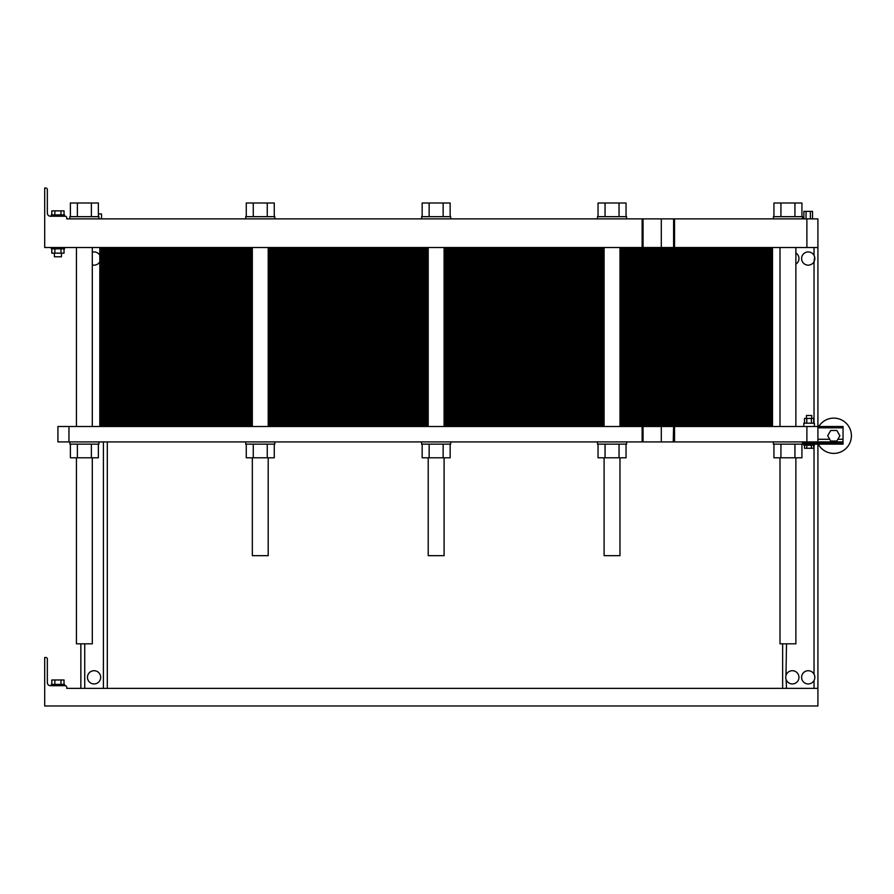 <?xml version="1.0" encoding="UTF-8"?>
<svg xmlns="http://www.w3.org/2000/svg" width="894" height="894" viewBox="0 0 894 894"><rect width="100%" height="100%" fill="white"/><g stroke="black" fill="none" stroke-linecap="round" stroke-linejoin="round"><path stroke-width="1.34" d="M795.872 457.795L795.872 643.825L780.004 643.825L780.004 457.795M428.215 457.795L428.215 555.666L444.094 555.666L444.094 457.795M252.332 457.795L252.332 555.666L268.2 555.666L268.2 457.795M814.803 257.997L814.59 256.824M814.803 676.78L814.59 675.607M782.641 643.825L782.641 688.358L782.641 643.825M785.737 677.652L785.737 677.082M80.851 643.825L80.851 688.358L80.851 643.825M102.005 218.874L168.128 218.874M703.734 218.874L769.857 218.874M817.909 247.526L817.909 218.874L806.891 218.874L806.891 247.526L817.909 247.526L817.909 426.505L843.042 426.505L843.042 444.139L802.477 444.139L802.477 441.927M817.909 444.139L817.909 705.981L44.7 705.981L44.7 657.492L45.806 657.492A1.542 1.542 0 0 1 47.348 659.034L47.348 682.625A3.084 3.084 0 0 0 50.433 685.709L65.195 685.709A1.542 1.542 0 0 1 66.737 687.251L66.737 688.358L817.909 688.358M814.032 247.526L814.032 255.405A6.616 6.616 0 0 0 803.225 254.198A6.616 6.616 0 0 0 805.896 264.736A6.616 6.616 0 0 0 814.032 255.405L814.501 256.489M814.624 256.947L814.032 261.685L814.032 423.197M795.872 264.143A6.616 6.616 0 0 0 795.872 252.957M99.804 255.248A6.616 6.616 0 0 0 92.305 252.175M92.305 264.915A6.616 6.616 0 0 0 99.804 261.841M66.737 217.767L66.737 218.874L66.737 217.767A1.542 1.542 0 0 0 65.195 216.225L50.433 216.225A3.084 3.084 0 0 1 47.348 213.141L47.348 189.562A1.542 1.542 0 0 0 45.806 188.019L44.7 188.019L44.7 247.526L806.891 247.526M66.737 218.874L806.891 218.874M673.607 247.526L673.607 218.874M44.7 188.019L45.806 188.019M47.348 213.141A3.084 3.084 0 0 0 50.433 216.225L51.316 216.225L51.316 214.906L64.536 214.906L64.536 216.225L65.195 216.225M803.885 218.874L803.885 211.375L812.534 211.375L812.534 218.874M806.053 218.874L806.053 211.375M810.377 218.874L810.377 211.375M98.374 213.934L101.503 213.934L101.503 218.874M98.452 216.672L98.452 213.934M64.536 247.526L64.536 248.845L51.316 248.845L51.316 247.526M61.451 253.17L61.451 256.779L54.4 256.779L54.4 253.17M51.818 214.906L51.818 210.85L64.033 210.85L64.033 214.906M60.982 214.906L60.982 210.85M54.869 214.906L54.869 210.85M64.033 248.845L64.033 253.17L51.818 253.17L51.818 248.845M60.982 248.845L60.982 253.17M54.869 248.845L54.869 253.17M69.833 218.874L69.833 216.672L98.921 216.672L98.921 218.874M421.61 218.874L421.61 216.672L450.699 216.672L450.699 218.874M773.388 218.874L773.388 216.672L802.477 216.672L802.477 218.874M245.716 218.874L245.716 216.672L274.816 216.672L274.816 218.874M597.494 218.874L597.494 216.672L626.593 216.672L626.593 218.874M70.38 216.672L70.38 203.005L98.374 203.005L98.374 216.672M91.378 216.672L91.378 203.005M77.376 216.672L77.376 203.005M422.158 216.672L422.158 203.005L450.151 203.005L450.151 216.672M443.156 216.672L443.156 203.005M429.154 216.672L429.154 203.005M773.936 216.672L773.936 203.005L801.929 203.005L801.929 216.672M794.934 216.672L794.934 203.005M780.931 216.672L780.931 203.005M246.263 216.672L246.263 203.005L274.268 203.005L274.268 216.672M267.261 216.672L267.261 203.005M253.27 216.672L253.27 203.005M598.041 216.672L598.041 203.005L626.046 203.005L626.046 216.672M605.048 216.672L605.048 203.005M619.039 216.672L619.039 203.005M604.109 457.795L604.109 555.666L619.978 555.666L619.978 457.795M92.305 457.795L92.305 643.825L76.437 643.825L76.437 457.795M814.624 675.73L814.814 677.015M107.302 688.358L107.302 441.927L107.302 688.358M100.687 677.328A6.616 6.616 0 0 0 90.763 671.606A6.616 6.616 0 0 0 90.763 683.061A6.616 6.616 0 0 0 100.687 677.328M814.032 680.468A6.616 6.616 0 0 0 805.896 671.137A6.616 6.616 0 0 0 803.225 681.675A6.616 6.616 0 0 0 814.032 680.468L814.032 688.358M798.957 677.328A6.616 6.616 0 0 0 786.519 674.188A6.616 6.616 0 0 0 790.721 683.742A6.616 6.616 0 0 0 798.957 677.328M51.316 685.709L51.316 684.391L64.536 684.391L64.536 685.709M51.818 684.391L51.818 679.976L64.033 679.976L64.033 684.391M60.982 684.391L60.982 679.976M54.869 684.391L54.869 679.976M786.519 688.358L786.105 679.541M785.938 678.993L785.804 678.322M785.971 675.573L786.519 643.825M814.814 677.697L814.825 677.082M814.814 258.902L814.825 258.299M99.804 247.526L99.804 426.505M108.621 247.526L108.621 253.918L99.804 253.918L252.332 253.918L108.621 253.918L252.332 253.918L108.621 253.918L108.621 260.31L99.804 260.31L252.332 260.31L108.621 260.31L252.332 260.31L108.621 260.31L108.621 266.703L99.804 266.703L252.332 266.703L108.621 266.703L252.332 266.703L108.621 266.703L108.621 273.095L99.804 273.095L252.332 273.095L108.621 273.095L252.332 273.095L108.621 273.095L108.621 279.487L99.804 279.487L252.332 279.487L108.621 279.487L252.332 279.487L108.621 279.487L108.621 285.879L99.804 285.879L252.332 285.879L108.621 285.879L252.332 285.879L108.621 285.879L108.621 292.271L99.804 292.271L252.332 292.271L108.621 292.271L252.332 292.271L108.621 292.271L108.621 298.663L99.804 298.663L252.332 298.663L108.621 298.663L252.332 298.663L108.621 298.663L108.621 305.055L99.804 305.055L252.332 305.055L108.621 305.055L252.332 305.055L108.621 305.055L108.621 311.447L99.804 311.447L252.332 311.447L108.621 311.447L252.332 311.447L108.621 311.447L108.621 317.839L99.804 317.839L252.332 317.839L108.621 317.839L252.332 317.839L108.621 317.839L108.621 324.231L99.804 324.231L252.332 324.231L108.621 324.231L252.332 324.231L108.621 324.231L108.621 330.624L99.804 330.624L252.332 330.624L108.621 330.624L252.332 330.624L108.621 330.624L108.621 337.016L99.804 337.016L252.332 337.016L108.621 337.016L252.332 337.016L108.621 337.016L108.621 343.408L99.804 343.408L252.332 343.408L108.621 343.408L252.332 343.408L108.621 343.408L108.621 349.8L99.804 349.8L252.332 349.8L108.621 349.8L252.332 349.8L108.621 349.8L108.621 356.192L99.804 356.192L252.332 356.192L108.621 356.192L252.332 356.192L108.621 356.192L108.621 362.584L99.804 362.584L252.332 362.584L108.621 362.584L252.332 362.584L108.621 362.584L108.621 368.976L99.804 368.976L252.332 368.976L108.621 368.976L252.332 368.976L108.621 368.976L108.621 375.368L99.804 375.368L252.332 375.368L108.621 375.368L252.332 375.368L108.621 375.368L108.621 381.76L99.804 381.76L252.332 381.76L108.621 381.76L252.332 381.76L108.621 381.76L108.621 388.152L99.804 388.152L252.332 388.152L108.621 388.152L252.332 388.152L108.621 388.152L108.621 394.545L99.804 394.545L252.332 394.545L108.621 394.545L252.332 394.545L108.621 394.545L108.621 400.937L99.804 400.937L252.332 400.937L108.621 400.937L252.332 400.937L108.621 400.937L108.621 407.329L99.804 407.329L252.332 407.329L108.621 407.329L252.332 407.329L108.621 407.329L108.621 413.721L99.804 413.721L252.332 413.721L108.621 413.721L252.332 413.721L108.621 413.721L108.621 420.113L99.804 420.113L252.332 420.113L108.621 420.113L252.332 420.113L108.621 420.113L108.621 426.505M763.688 247.526L763.688 253.918L619.978 253.918L772.505 253.918L763.688 253.918L772.505 253.918L772.505 260.31L619.978 260.31L772.505 260.31L772.505 266.703L619.978 266.703L772.505 266.703L772.505 273.095L619.978 273.095L772.505 273.095L772.505 279.487L619.978 279.487L772.505 279.487L772.505 285.879L619.978 285.879L772.505 285.879L772.505 292.271L619.978 292.271L772.505 292.271L772.505 298.663L619.978 298.663L772.505 298.663L772.505 305.055L619.978 305.055L772.505 305.055L772.505 311.447L619.978 311.447L772.505 311.447L772.505 317.839L619.978 317.839L772.505 317.839L772.505 324.231L619.978 324.231L772.505 324.231L772.505 330.624L619.978 330.624L772.505 330.624L772.505 337.016L619.978 337.016L772.505 337.016L772.505 343.408L619.978 343.408L772.505 343.408L772.505 349.8L619.978 349.8L772.505 349.8L772.505 356.192L619.978 356.192L772.505 356.192L772.505 362.584L619.978 362.584L772.505 362.584L772.505 368.976L619.978 368.976L772.505 368.976L772.505 375.368L619.978 375.368L772.505 375.368L772.505 381.76L619.978 381.76L772.505 381.76L772.505 388.152L619.978 388.152L772.505 388.152L772.505 394.545L619.978 394.545L772.505 394.545L772.505 400.937L619.978 400.937L772.505 400.937L772.505 407.329L619.978 407.329L772.505 407.329L772.505 413.721L619.978 413.721L772.505 413.721L772.505 420.113L619.978 420.113L772.505 420.113L772.505 426.505M604.109 253.918L444.094 253.918L604.109 253.918M428.215 253.918L268.2 253.918L428.215 253.918M772.505 247.526L772.505 253.918L763.688 253.918L763.688 260.31L772.505 260.31L763.688 260.31L763.688 266.703L772.505 266.703L763.688 266.703L763.688 273.095L772.505 273.095L763.688 273.095L763.688 279.487L772.505 279.487L763.688 279.487L763.688 285.879L772.505 285.879L763.688 285.879L763.688 292.271L772.505 292.271L763.688 292.271L763.688 298.663L772.505 298.663L763.688 298.663L763.688 305.055L772.505 305.055L763.688 305.055L763.688 311.447L772.505 311.447L763.688 311.447L763.688 317.839L772.505 317.839L763.688 317.839L763.688 324.231L772.505 324.231L763.688 324.231L763.688 330.624L772.505 330.624L763.688 330.624L763.688 337.016L772.505 337.016L763.688 337.016L763.688 343.408L772.505 343.408L763.688 343.408L763.688 349.8L772.505 349.8L763.688 349.8L763.688 356.192L772.505 356.192L763.688 356.192L763.688 362.584L772.505 362.584L763.688 362.584L763.688 368.976L772.505 368.976L763.688 368.976L763.688 375.368L772.505 375.368L763.688 375.368L763.688 381.76L772.505 381.76L763.688 381.76L763.688 388.152L772.505 388.152L763.688 388.152L763.688 394.545L772.505 394.545L763.688 394.545L763.688 400.937L772.505 400.937L763.688 400.937L763.688 407.329L772.505 407.329L763.688 407.329L763.688 413.721L772.505 413.721L763.688 413.721L763.688 420.113L772.505 420.113L763.688 420.113L763.688 426.505M673.607 441.927L57.92 441.927L57.92 426.505L817.909 426.505L817.909 441.927L843.042 441.927M673.607 426.505L673.216 441.927L674.545 441.927L674.545 426.505M68.95 441.927L68.95 426.505M806.891 426.505L806.891 441.927L817.909 441.927M806.891 441.927L674.545 441.927M839.891 435.758L836.84 430.472L830.727 430.472L827.676 435.758L830.727 441.044L836.84 441.044L839.891 435.758M70.38 444.139L70.38 457.795L98.374 457.795L98.374 444.139M77.376 444.139L77.376 457.795M91.378 444.139L91.378 457.795M69.833 441.927L69.833 444.139L98.921 444.139L98.921 441.927M245.716 441.927L245.716 444.139L274.816 444.139L274.816 441.927M274.268 444.139L274.268 457.795L267.261 457.795L267.261 444.139M246.263 444.139L246.263 457.795L267.261 457.795M253.27 444.139L253.27 457.795M422.158 444.139L422.158 457.795L450.151 457.795L450.151 444.139M429.154 444.139L429.154 457.795M443.156 444.139L443.156 457.795M421.61 441.927L421.61 444.139L450.699 444.139L450.699 441.927M597.494 441.927L597.494 444.139L626.593 444.139L626.593 441.927M598.041 444.139L598.041 457.795L626.046 457.795L626.046 444.139M605.048 444.139L605.048 457.795M619.039 444.139L619.039 457.795M773.936 444.139L773.936 457.795L801.929 457.795L801.929 444.139M780.931 444.139L780.931 457.795M794.934 444.139L794.934 457.795M773.388 441.927L773.388 444.139L802.477 444.139M804.511 445.234L804.511 448.274L806.801 448.274L806.801 445.234M813.674 445.234L813.674 448.274L806.801 448.274M811.383 445.234L811.383 448.274M814.389 444.139L814.389 445.234L803.807 445.234L803.807 444.139M806.444 418.437L806.444 415.475L811.741 415.475L811.741 418.437M804.511 423.197L804.511 418.437L813.674 418.437L813.674 423.197M811.383 423.197L811.383 418.437M806.801 423.197L806.801 418.437M803.807 426.505L803.807 423.197L814.389 423.197L814.389 426.505M818.267 444.139A17.634 17.634 0 0 0 844.718 449.593A17.634 17.634 0 0 0 845.5 422.583A17.634 17.634 0 0 0 818.77 426.505M604.109 260.31L444.094 260.31L604.109 260.31M428.215 260.31L268.2 260.31L428.215 260.31M604.109 266.703L444.094 266.703L604.109 266.703M428.215 266.703L268.2 266.703L428.215 266.703M604.109 273.095L444.094 273.095L604.109 273.095M428.215 273.095L268.2 273.095L428.215 273.095M604.109 279.487L444.094 279.487L604.109 279.487M428.215 279.487L268.2 279.487L428.215 279.487M604.109 285.879L444.094 285.879L604.109 285.879M428.215 285.879L268.2 285.879L428.215 285.879M604.109 292.271L444.094 292.271L604.109 292.271M428.215 292.271L268.2 292.271L428.215 292.271M604.109 298.663L444.094 298.663L604.109 298.663M428.215 298.663L268.2 298.663L428.215 298.663M604.109 305.055L444.094 305.055L604.109 305.055M428.215 305.055L268.2 305.055L428.215 305.055M604.109 311.447L444.094 311.447L604.109 311.447M428.215 311.447L268.2 311.447L428.215 311.447M604.109 317.839L444.094 317.839L604.109 317.839M428.215 317.839L268.2 317.839L428.215 317.839M604.109 324.231L444.094 324.231L604.109 324.231M428.215 324.231L268.2 324.231L428.215 324.231M604.109 330.624L444.094 330.624L604.109 330.624M428.215 330.624L268.2 330.624L428.215 330.624M604.109 337.016L444.094 337.016L604.109 337.016M428.215 337.016L268.2 337.016L428.215 337.016M604.109 343.408L444.094 343.408L604.109 343.408M428.215 343.408L268.2 343.408L428.215 343.408M604.109 349.8L444.094 349.8L604.109 349.8M428.215 349.8L268.2 349.8L428.215 349.8M604.109 356.192L444.094 356.192L604.109 356.192M428.215 356.192L268.2 356.192L428.215 356.192M604.109 362.584L444.094 362.584L604.109 362.584M428.215 362.584L268.2 362.584L428.215 362.584M604.109 368.976L444.094 368.976L604.109 368.976M428.215 368.976L268.2 368.976L428.215 368.976M604.109 375.368L444.094 375.368L604.109 375.368M428.215 375.368L268.2 375.368L428.215 375.368M604.109 381.76L444.094 381.76L604.109 381.76M428.215 381.76L268.2 381.76L428.215 381.76M604.109 388.152L444.094 388.152L604.109 388.152M428.215 388.152L268.2 388.152L428.215 388.152M604.109 394.545L444.094 394.545L604.109 394.545M428.215 394.545L268.2 394.545L428.215 394.545M604.109 400.937L444.094 400.937L604.109 400.937M428.215 400.937L268.2 400.937L428.215 400.937M604.109 407.329L444.094 407.329L604.109 407.329M428.215 407.329L268.2 407.329L428.215 407.329M604.109 413.721L444.094 413.721L604.109 413.721M428.215 413.721L268.2 413.721L428.215 413.721M604.109 420.113L444.094 420.113L604.109 420.113M428.215 420.113L268.2 420.113L428.215 420.113M99.804 248.8L252.332 248.8M268.2 248.8L428.215 248.8M444.094 248.8L604.109 248.8M619.978 248.8L772.505 248.8M99.804 250.085L252.332 250.085M268.2 250.085L428.215 250.085M444.094 250.085L604.109 250.085M619.978 250.085L772.505 250.085M99.804 251.359L252.332 251.359M268.2 251.359L428.215 251.359M444.094 251.359L604.109 251.359M619.978 251.359L772.505 251.359M99.804 252.644L252.332 252.644M268.2 252.644L428.215 252.644M444.094 252.644L604.109 252.644M619.978 252.644L772.505 252.644M99.804 255.192L252.332 255.192M268.2 255.192L428.215 255.192M444.094 255.192L604.109 255.192M619.978 255.192L772.505 255.192M99.804 256.477L252.332 256.477M268.2 256.477L428.215 256.477M444.094 256.477L604.109 256.477M619.978 256.477L772.505 256.477M99.804 257.751L252.332 257.751M268.2 257.751L428.215 257.751M444.094 257.751L604.109 257.751M619.978 257.751L772.505 257.751M99.804 259.036L252.332 259.036M268.2 259.036L428.215 259.036M444.094 259.036L604.109 259.036M619.978 259.036L772.505 259.036M619.978 260.31L763.688 260.31L619.978 260.31M99.804 260.31L108.621 260.31L99.804 260.31M99.804 261.584L252.332 261.584M268.2 261.584L428.215 261.584M444.094 261.584L604.109 261.584M619.978 261.584L772.505 261.584M99.804 262.87L252.332 262.87M268.2 262.87L428.215 262.87M444.094 262.87L604.109 262.87M619.978 262.87L772.505 262.87M99.804 264.143L252.332 264.143M268.2 264.143L428.215 264.143M444.094 264.143L604.109 264.143M619.978 264.143L772.505 264.143M99.804 265.429L252.332 265.429M268.2 265.429L428.215 265.429M444.094 265.429L604.109 265.429M619.978 265.429L772.505 265.429M619.978 266.703L763.688 266.703L619.978 266.703M99.804 266.703L108.621 266.703L99.804 266.703M99.804 267.976L252.332 267.976M268.2 267.976L428.215 267.976M444.094 267.976L604.109 267.976M619.978 267.976L772.505 267.976M99.804 269.262L252.332 269.262M268.2 269.262L428.215 269.262M444.094 269.262L604.109 269.262M619.978 269.262L772.505 269.262M99.804 270.536L252.332 270.536M268.2 270.536L428.215 270.536M444.094 270.536L604.109 270.536M619.978 270.536L772.505 270.536M99.804 271.821L252.332 271.821M268.2 271.821L428.215 271.821M444.094 271.821L604.109 271.821M619.978 271.821L772.505 271.821M619.978 273.095L763.688 273.095L619.978 273.095M99.804 273.095L108.621 273.095L99.804 273.095M99.804 274.369L252.332 274.369M268.2 274.369L428.215 274.369M444.094 274.369L604.109 274.369M619.978 274.369L772.505 274.369M99.804 275.654L252.332 275.654M268.2 275.654L428.215 275.654M444.094 275.654L604.109 275.654M619.978 275.654L772.505 275.654M99.804 276.928L252.332 276.928M268.2 276.928L428.215 276.928M444.094 276.928L604.109 276.928M619.978 276.928L772.505 276.928M99.804 278.213L252.332 278.213M268.2 278.213L428.215 278.213M444.094 278.213L604.109 278.213M619.978 278.213L772.505 278.213M619.978 279.487L763.688 279.487L619.978 279.487M99.804 279.487L108.621 279.487L99.804 279.487M99.804 280.761L252.332 280.761M268.2 280.761L428.215 280.761M444.094 280.761L604.109 280.761M619.978 280.761L772.505 280.761M99.804 282.046L252.332 282.046M268.2 282.046L428.215 282.046M444.094 282.046L604.109 282.046M619.978 282.046L772.505 282.046M99.804 283.32L252.332 283.32M268.2 283.32L428.215 283.32M444.094 283.32L604.109 283.32M619.978 283.32L772.505 283.32M99.804 284.594L252.332 284.594M268.2 284.594L428.215 284.594M444.094 284.594L604.109 284.594M619.978 284.594L772.505 284.594M619.978 285.879L763.688 285.879L619.978 285.879M99.804 285.879L108.621 285.879L99.804 285.879M99.804 287.153L252.332 287.153M268.2 287.153L428.215 287.153M444.094 287.153L604.109 287.153M619.978 287.153L772.505 287.153M99.804 288.438L252.332 288.438M268.2 288.438L428.215 288.438M444.094 288.438L604.109 288.438M619.978 288.438L772.505 288.438M99.804 289.712L252.332 289.712M268.2 289.712L428.215 289.712M444.094 289.712L604.109 289.712M619.978 289.712L772.505 289.712M99.804 290.986L252.332 290.986M268.2 290.986L428.215 290.986M444.094 290.986L604.109 290.986M619.978 290.986L772.505 290.986M619.978 292.271L763.688 292.271L619.978 292.271M99.804 292.271L108.621 292.271L99.804 292.271M99.804 293.545L252.332 293.545M268.2 293.545L428.215 293.545M444.094 293.545L604.109 293.545M619.978 293.545L772.505 293.545M99.804 294.83L252.332 294.83M268.2 294.83L428.215 294.83M444.094 294.83L604.109 294.83M619.978 294.83L772.505 294.83M99.804 296.104L252.332 296.104M268.2 296.104L428.215 296.104M444.094 296.104L604.109 296.104M619.978 296.104L772.505 296.104M99.804 297.378L252.332 297.378M268.2 297.378L428.215 297.378M444.094 297.378L604.109 297.378M619.978 297.378L772.505 297.378M619.978 298.663L763.688 298.663L619.978 298.663M99.804 298.663L108.621 298.663L99.804 298.663M99.804 299.937L252.332 299.937M268.2 299.937L428.215 299.937M444.094 299.937L604.109 299.937M619.978 299.937L772.505 299.937M99.804 301.222L252.332 301.222M268.2 301.222L428.215 301.222M444.094 301.222L604.109 301.222M619.978 301.222L772.505 301.222M99.804 302.496L252.332 302.496M268.2 302.496L428.215 302.496M444.094 302.496L604.109 302.496M619.978 302.496L772.505 302.496M99.804 303.77L252.332 303.77M268.2 303.77L428.215 303.77M444.094 303.77L604.109 303.77M619.978 303.77L772.505 303.77M619.978 305.055L763.688 305.055L619.978 305.055M99.804 305.055L108.621 305.055L99.804 305.055M99.804 306.329L252.332 306.329M268.2 306.329L428.215 306.329M444.094 306.329L604.109 306.329M619.978 306.329L772.505 306.329M99.804 307.614L252.332 307.614M268.2 307.614L428.215 307.614M444.094 307.614L604.109 307.614M619.978 307.614L772.505 307.614M99.804 308.888L252.332 308.888M268.2 308.888L428.215 308.888M444.094 308.888L604.109 308.888M619.978 308.888L772.505 308.888M99.804 310.162L252.332 310.162M268.2 310.162L428.215 310.162M444.094 310.162L604.109 310.162M619.978 310.162L772.505 310.162M619.978 311.447L763.688 311.447L619.978 311.447M99.804 311.447L108.621 311.447L99.804 311.447M99.804 312.721L252.332 312.721M268.2 312.721L428.215 312.721M444.094 312.721L604.109 312.721M619.978 312.721L772.505 312.721M99.804 314.006L252.332 314.006M268.2 314.006L428.215 314.006M444.094 314.006L604.109 314.006M619.978 314.006L772.505 314.006M99.804 315.28L252.332 315.28M268.2 315.28L428.215 315.28M444.094 315.28L604.109 315.28M619.978 315.28L772.505 315.28M99.804 316.554L252.332 316.554M268.2 316.554L428.215 316.554M444.094 316.554L604.109 316.554M619.978 316.554L772.505 316.554M619.978 317.839L763.688 317.839L619.978 317.839M99.804 317.839L108.621 317.839L99.804 317.839M99.804 319.113L252.332 319.113M268.2 319.113L428.215 319.113M444.094 319.113L604.109 319.113M619.978 319.113L772.505 319.113M99.804 320.398L252.332 320.398M268.2 320.398L428.215 320.398M444.094 320.398L604.109 320.398M619.978 320.398L772.505 320.398M99.804 321.672L252.332 321.672M268.2 321.672L428.215 321.672M444.094 321.672L604.109 321.672M619.978 321.672L772.505 321.672M99.804 322.946L252.332 322.946M268.2 322.946L428.215 322.946M444.094 322.946L604.109 322.946M619.978 322.946L772.505 322.946M619.978 324.231L763.688 324.231L619.978 324.231M99.804 324.231L108.621 324.231L99.804 324.231M99.804 325.505L252.332 325.505M268.2 325.505L428.215 325.505M444.094 325.505L604.109 325.505M619.978 325.505L772.505 325.505M99.804 326.791L252.332 326.791M268.2 326.791L428.215 326.791M444.094 326.791L604.109 326.791M619.978 326.791L772.505 326.791M99.804 328.064L252.332 328.064M268.2 328.064L428.215 328.064M444.094 328.064L604.109 328.064M619.978 328.064L772.505 328.064M99.804 329.338L252.332 329.338M268.2 329.338L428.215 329.338M444.094 329.338L604.109 329.338M619.978 329.338L772.505 329.338M619.978 330.624L763.688 330.624L619.978 330.624M99.804 330.624L108.621 330.624L99.804 330.624M99.804 331.897L252.332 331.897M268.2 331.897L428.215 331.897M444.094 331.897L604.109 331.897M619.978 331.897L772.505 331.897M99.804 333.183L252.332 333.183M268.2 333.183L428.215 333.183M444.094 333.183L604.109 333.183M619.978 333.183L772.505 333.183M99.804 334.457L252.332 334.457M268.2 334.457L428.215 334.457M444.094 334.457L604.109 334.457M619.978 334.457L772.505 334.457M99.804 335.731L252.332 335.731M268.2 335.731L428.215 335.731M444.094 335.731L604.109 335.731M619.978 335.731L772.505 335.731M619.978 337.016L763.688 337.016L619.978 337.016M99.804 337.016L108.621 337.016L99.804 337.016M99.804 338.29L252.332 338.29M268.2 338.29L428.215 338.29M444.094 338.29L604.109 338.29M619.978 338.29L772.505 338.29M99.804 339.575L252.332 339.575M268.2 339.575L428.215 339.575M444.094 339.575L604.109 339.575M619.978 339.575L772.505 339.575M99.804 340.849L252.332 340.849M268.2 340.849L428.215 340.849M444.094 340.849L604.109 340.849M619.978 340.849L772.505 340.849M99.804 342.123L252.332 342.123M268.2 342.123L428.215 342.123M444.094 342.123L604.109 342.123M619.978 342.123L772.505 342.123M619.978 343.408L763.688 343.408L619.978 343.408M99.804 343.408L108.621 343.408L99.804 343.408M99.804 344.682L252.332 344.682M268.2 344.682L428.215 344.682M444.094 344.682L604.109 344.682M619.978 344.682L772.505 344.682M99.804 345.967L252.332 345.967M268.2 345.967L428.215 345.967M444.094 345.967L604.109 345.967M619.978 345.967L772.505 345.967M99.804 347.241L252.332 347.241M268.2 347.241L428.215 347.241M444.094 347.241L604.109 347.241M619.978 347.241L772.505 347.241M99.804 348.515L252.332 348.515M268.2 348.515L428.215 348.515M444.094 348.515L604.109 348.515M619.978 348.515L772.505 348.515M619.978 349.8L763.688 349.8L619.978 349.8M99.804 349.8L108.621 349.8L99.804 349.8M99.804 351.074L252.332 351.074M268.2 351.074L428.215 351.074M444.094 351.074L604.109 351.074M619.978 351.074L772.505 351.074M99.804 352.359L252.332 352.359M268.2 352.359L428.215 352.359M444.094 352.359L604.109 352.359M619.978 352.359L772.505 352.359M99.804 353.633L252.332 353.633M268.2 353.633L428.215 353.633M444.094 353.633L604.109 353.633M619.978 353.633L772.505 353.633M99.804 354.907L252.332 354.907M268.2 354.907L428.215 354.907M444.094 354.907L604.109 354.907M619.978 354.907L772.505 354.907M619.978 356.192L763.688 356.192L619.978 356.192M99.804 356.192L108.621 356.192L99.804 356.192M99.804 357.466L252.332 357.466M268.2 357.466L428.215 357.466M444.094 357.466L604.109 357.466M619.978 357.466L772.505 357.466M99.804 358.751L252.332 358.751M268.2 358.751L428.215 358.751M444.094 358.751L604.109 358.751M619.978 358.751L772.505 358.751M99.804 360.025L252.332 360.025M268.2 360.025L428.215 360.025M444.094 360.025L604.109 360.025M619.978 360.025L772.505 360.025M99.804 361.299L252.332 361.299M268.2 361.299L428.215 361.299M444.094 361.299L604.109 361.299M619.978 361.299L772.505 361.299M619.978 362.584L763.688 362.584L619.978 362.584M99.804 362.584L108.621 362.584L99.804 362.584M99.804 363.858L252.332 363.858M268.2 363.858L428.215 363.858M444.094 363.858L604.109 363.858M619.978 363.858L772.505 363.858M99.804 365.143L252.332 365.143M268.2 365.143L428.215 365.143M444.094 365.143L604.109 365.143M619.978 365.143L772.505 365.143M99.804 366.417L252.332 366.417M268.2 366.417L428.215 366.417M444.094 366.417L604.109 366.417M619.978 366.417L772.505 366.417M99.804 367.691L252.332 367.691M268.2 367.691L428.215 367.691M444.094 367.691L604.109 367.691M619.978 367.691L772.505 367.691M619.978 368.976L763.688 368.976L619.978 368.976M99.804 368.976L108.621 368.976L99.804 368.976M99.804 370.25L252.332 370.25M268.2 370.25L428.215 370.25M444.094 370.25L604.109 370.25M619.978 370.25L772.505 370.25M99.804 371.535L252.332 371.535M268.2 371.535L428.215 371.535M444.094 371.535L604.109 371.535M619.978 371.535L772.505 371.535M99.804 372.809L252.332 372.809M268.2 372.809L428.215 372.809M444.094 372.809L604.109 372.809M619.978 372.809L772.505 372.809M99.804 374.083L252.332 374.083M268.2 374.083L428.215 374.083M444.094 374.083L604.109 374.083M619.978 374.083L772.505 374.083M619.978 375.368L763.688 375.368L619.978 375.368M99.804 375.368L108.621 375.368L99.804 375.368M99.804 376.642L252.332 376.642M268.2 376.642L428.215 376.642M444.094 376.642L604.109 376.642M619.978 376.642L772.505 376.642M99.804 377.927L252.332 377.927M268.2 377.927L428.215 377.927M444.094 377.927L604.109 377.927M619.978 377.927L772.505 377.927M99.804 379.201L252.332 379.201M268.2 379.201L428.215 379.201M444.094 379.201L604.109 379.201M619.978 379.201L772.505 379.201M99.804 380.475L252.332 380.475M268.2 380.475L428.215 380.475M444.094 380.475L604.109 380.475M619.978 380.475L772.505 380.475M619.978 381.76L763.688 381.76L619.978 381.76M99.804 381.76L108.621 381.76L99.804 381.76M99.804 383.034L252.332 383.034M268.2 383.034L428.215 383.034M444.094 383.034L604.109 383.034M619.978 383.034L772.505 383.034M99.804 384.319L252.332 384.319M268.2 384.319L428.215 384.319M444.094 384.319L604.109 384.319M619.978 384.319L772.505 384.319M99.804 385.593L252.332 385.593M268.2 385.593L428.215 385.593M444.094 385.593L604.109 385.593M619.978 385.593L772.505 385.593M99.804 386.867L252.332 386.867M268.2 386.867L428.215 386.867M444.094 386.867L604.109 386.867M619.978 386.867L772.505 386.867M619.978 388.152L763.688 388.152L619.978 388.152M99.804 388.152L108.621 388.152L99.804 388.152M99.804 389.426L252.332 389.426M268.2 389.426L428.215 389.426M444.094 389.426L604.109 389.426M619.978 389.426L772.505 389.426M99.804 390.712L252.332 390.712M268.2 390.712L428.215 390.712M444.094 390.712L604.109 390.712M619.978 390.712L772.505 390.712M99.804 391.985L252.332 391.985M268.2 391.985L428.215 391.985M444.094 391.985L604.109 391.985M619.978 391.985L772.505 391.985M99.804 393.259L252.332 393.259M268.2 393.259L428.215 393.259M444.094 393.259L604.109 393.259M619.978 393.259L772.505 393.259M619.978 394.545L763.688 394.545L619.978 394.545M99.804 394.545L108.621 394.545L99.804 394.545M99.804 395.818L252.332 395.818M268.2 395.818L428.215 395.818M444.094 395.818L604.109 395.818M619.978 395.818L772.505 395.818M99.804 397.104L252.332 397.104M268.2 397.104L428.215 397.104M444.094 397.104L604.109 397.104M619.978 397.104L772.505 397.104M99.804 398.378L252.332 398.378M268.2 398.378L428.215 398.378M444.094 398.378L604.109 398.378M619.978 398.378L772.505 398.378M99.804 399.652L252.332 399.652M268.2 399.652L428.215 399.652M444.094 399.652L604.109 399.652M619.978 399.652L772.505 399.652M619.978 400.937L763.688 400.937L619.978 400.937M99.804 400.937L108.621 400.937L99.804 400.937M99.804 402.211L252.332 402.211M268.2 402.211L428.215 402.211M444.094 402.211L604.109 402.211M619.978 402.211L772.505 402.211M99.804 403.496L252.332 403.496M268.2 403.496L428.215 403.496M444.094 403.496L604.109 403.496M619.978 403.496L772.505 403.496M99.804 404.77L252.332 404.77M268.2 404.77L428.215 404.77M444.094 404.77L604.109 404.77M619.978 404.77L772.505 404.77M99.804 406.044L252.332 406.044M268.2 406.044L428.215 406.044M444.094 406.044L604.109 406.044M619.978 406.044L772.505 406.044M619.978 407.329L763.688 407.329L619.978 407.329M99.804 407.329L108.621 407.329L99.804 407.329M99.804 408.603L252.332 408.603M268.2 408.603L428.215 408.603M444.094 408.603L604.109 408.603M619.978 408.603L772.505 408.603M99.804 409.888L252.332 409.888M268.2 409.888L428.215 409.888M444.094 409.888L604.109 409.888M619.978 409.888L772.505 409.888M99.804 411.162L252.332 411.162M268.2 411.162L428.215 411.162M444.094 411.162L604.109 411.162M619.978 411.162L772.505 411.162M99.804 412.436L252.332 412.436M268.2 412.436L428.215 412.436M444.094 412.436L604.109 412.436M619.978 412.436L772.505 412.436M619.978 413.721L763.688 413.721L619.978 413.721M99.804 413.721L108.621 413.721L99.804 413.721M99.804 414.995L252.332 414.995M268.2 414.995L428.215 414.995M444.094 414.995L604.109 414.995M619.978 414.995L772.505 414.995M99.804 416.28L252.332 416.28M268.2 416.28L428.215 416.28M444.094 416.28L604.109 416.28M619.978 416.28L772.505 416.28M99.804 417.554L252.332 417.554M268.2 417.554L428.215 417.554M444.094 417.554L604.109 417.554M619.978 417.554L772.505 417.554M99.804 418.828L252.332 418.828M268.2 418.828L428.215 418.828M444.094 418.828L604.109 418.828M619.978 418.828L772.505 418.828M619.978 420.113L763.688 420.113L619.978 420.113M99.804 420.113L108.621 420.113L99.804 420.113M99.804 421.387L252.332 421.387M268.2 421.387L428.215 421.387M444.094 421.387L604.109 421.387M619.978 421.387L772.505 421.387M99.804 422.661L252.332 422.661M268.2 422.661L428.215 422.661M444.094 422.661L604.109 422.661M619.978 422.661L772.505 422.661M99.804 423.946L252.332 423.946M268.2 423.946L428.215 423.946M444.094 423.946L604.109 423.946M619.978 423.946L772.505 423.946M99.804 425.22L252.332 425.22M268.2 425.22L428.215 425.22M444.094 425.22L604.109 425.22M619.978 425.22L772.505 425.22M84.729 643.825L84.729 688.358M642.127 247.526L642.127 218.874M643.054 247.526L643.054 218.874M661.303 247.526L661.303 218.874M674.545 247.526L674.545 218.874M814.032 674.188L814.032 445.234M103.413 688.358L103.413 441.927M642.127 441.927L642.127 426.505M661.303 441.927L661.303 426.505M643.054 441.927L643.054 426.505M817.909 427.824L843.042 427.824M837.857 439.289L843.042 439.289M817.909 439.289L829.71 439.289M802.477 443.256L843.042 443.256M780.004 247.526L780.004 426.505M795.872 247.526L795.872 426.505M428.215 247.526L428.215 426.505M444.094 247.526L444.094 426.505M252.332 247.526L252.332 426.505M268.2 247.526L268.2 426.505M604.109 247.526L604.109 426.505M619.978 247.526L619.978 426.505M76.437 247.526L76.437 426.505M92.305 247.526L92.305 426.505"/></g></svg>
